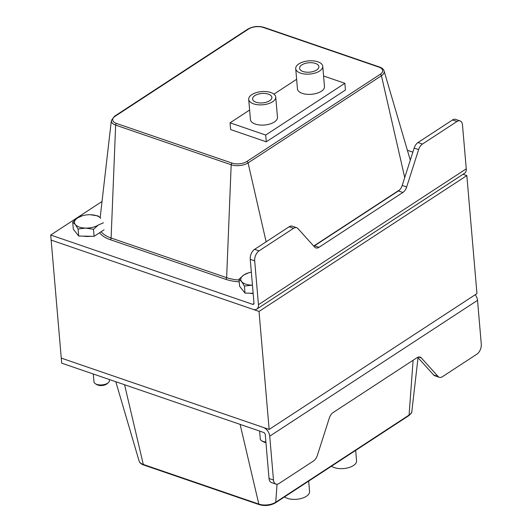 <?xml version="1.0" encoding="UTF-8"?>
<svg xmlns="http://www.w3.org/2000/svg" width="532" height="532" viewBox="0 0 532 532"><rect width="100%" height="100%" fill="white"/><g stroke="black" fill="none" stroke-linecap="round" stroke-linejoin="round"><path stroke-width="0.8" d="M463.039 174.277L466.837 175.58L476.951 293.591L269.145 429.437L61.26 358.109L61.699 363.163L263.639 432.456A1.935 1.257 56.8 0 1 265.269 434.651L269.026 478.487L273.481 480.017A7.754 4.549 108.9 0 0 275.909 484.113A7.754 4.549 108.9 0 0 279.007 483.528L313.541 460.951A7.754 4.549 108.9 0 0 317.345 455.425L329.308 418.072A7.754 4.549 -71.1 0 1 333.118 412.546L417.028 357.69A7.754 4.549 -71.1 0 1 420.12 357.105A7.754 4.549 -71.1 0 1 421.324 357.916L438.089 376.496A7.754 4.549 108.9 0 0 439.292 377.308A7.754 4.549 108.9 0 0 442.385 376.723L476.918 354.146A7.754 4.549 108.9 0 0 481.287 344.171L477.53 300.334L269.724 436.18A7.754 5.014 -123.2 0 0 263.207 427.402L61.26 358.109L50.713 235.038L102.024 201.488M466.837 175.58L259.024 311.426L51.145 240.092L253.086 309.385A7.754 5.014 -123.2 0 0 256.75 309.132A7.754 5.014 -123.2 0 0 258.446 304.683L254.688 260.846A7.754 4.549 108.9 0 1 259.057 250.871L293.591 228.295A7.754 4.549 108.9 0 1 296.683 227.703L292.234 226.18A7.754 4.549 -71.1 0 0 289.135 226.765L293.591 228.295M269.145 429.437L259.024 311.426M275.909 484.113L271.46 482.584A7.754 4.549 -71.1 0 1 269.026 478.487M439.292 377.308L434.837 375.778A7.754 4.549 -71.1 0 1 433.633 374.967L417.706 357.311M273.481 480.017L269.724 436.18M475.202 294.735A7.754 5.014 56.8 0 1 477.53 300.334M258.446 304.683L466.258 168.83L462.501 125A7.754 4.549 108.9 0 0 460.067 120.904A7.754 4.549 108.9 0 0 456.975 121.489L422.441 144.066A7.754 4.549 108.9 0 0 418.631 149.592L406.667 186.945A7.754 4.549 -71.1 0 1 402.864 192.471L318.954 247.327A7.754 4.549 -71.1 0 1 315.862 247.912A7.754 4.549 -71.1 0 1 314.651 247.094L297.893 228.521A7.754 4.549 108.9 0 0 296.683 227.703M313.82 246.17A7.754 4.549 108.9 0 0 314.498 245.797L398.408 190.941A7.754 4.549 108.9 0 0 402.212 185.415L414.182 148.062A7.754 4.549 -71.1 0 1 417.986 142.536L452.519 119.959A7.754 4.549 -71.1 0 1 455.611 119.374L460.067 120.904M50.713 235.038L252.653 304.331A1.935 1.257 -123.2 0 0 253.571 304.264A1.935 1.257 -123.2 0 0 253.99 303.154L250.233 259.317A7.754 4.549 -71.1 0 1 254.602 249.342L289.135 226.765M466.258 168.83A7.754 5.014 56.8 0 1 464.556 173.286L256.75 309.132M266.273 141.798L345.441 90.041L266.273 141.798L230.635 129.569L266.273 141.798L265.694 135.048L344.862 83.298L323.576 75.996M407.386 150.27L412.872 152.152M316.653 70.011A9.689 4.721 175.1 0 1 306.126 72.153A9.689 4.721 175.1 0 1 299.576 68.296A9.689 4.721 175.1 0 1 308.826 62.763A9.689 4.721 175.1 0 1 318.881 66.64A9.689 4.721 175.1 0 1 316.653 70.011M269.644 100.741A9.689 4.721 175.1 0 1 259.124 102.882A9.689 4.721 175.1 0 1 252.567 99.019A9.689 4.721 175.1 0 1 261.817 93.486A9.689 4.721 175.1 0 1 271.879 97.369A9.689 4.721 175.1 0 1 269.644 100.741M272.617 101.758A13.566 6.61 -4.9 0 0 275.742 97.037A13.566 6.61 -4.9 0 0 261.658 91.604A13.566 6.61 -4.9 0 0 248.703 99.351A13.566 6.61 -4.9 0 0 257.887 104.757A13.566 6.61 -4.9 0 0 272.617 101.758M275.742 97.037L277.471 117.266A13.566 6.61 175.1 0 1 274.352 121.994A13.566 6.61 175.1 0 1 259.623 124.987A13.566 6.61 175.1 0 1 250.439 119.587L248.703 99.351M319.619 71.035A13.566 6.61 -4.9 0 0 322.744 66.307A13.566 6.61 -4.9 0 0 308.66 60.881A13.566 6.61 -4.9 0 0 295.712 68.628A13.566 6.61 -4.9 0 0 304.889 74.034A13.566 6.61 -4.9 0 0 319.619 71.035M322.744 66.307L324.48 86.536A13.566 6.61 175.1 0 1 321.355 91.265A13.566 6.61 175.1 0 1 306.625 94.264A13.566 6.61 175.1 0 1 297.448 88.857L295.712 68.628M230.635 129.569L230.057 122.826L265.694 135.048M296.623 79.308L273.953 94.124M249.621 110.031L230.057 122.826M345.441 90.041L344.862 83.298M308.666 481.121L309.558 491.541A13.566 6.61 175.1 0 1 299.982 498.783A13.566 6.61 175.1 0 1 284.507 496.915M355.669 450.391L356.566 460.812A13.566 6.61 175.1 0 1 346.99 468.06A13.566 6.61 175.1 0 1 331.509 466.185M95.474 383.785L96.937 384.663A6.085 2.966 -4.9 0 0 97.941 385.121A6.085 2.966 -4.9 0 0 106.999 383.798L108.289 382.688A7.754 3.777 175.1 0 1 96.751 384.363A7.754 3.777 175.1 0 1 95.474 383.785A7.754 3.777 175.1 0 1 93.978 381.796L93.313 374.016M109.346 379.516L109.426 380.473A7.754 3.777 175.1 0 1 108.289 382.688M75.311 224.524L72.704 222.163L77.612 217.841A13.566 6.61 -4.9 0 0 75.311 224.524A13.566 6.61 -4.9 0 0 85.705 228.088L78.098 228.999L75.311 224.524M82.706 215.626L84.023 215.327A13.566 6.61 -4.9 0 0 77.612 217.841L82.706 215.626M90.307 214.722L98.094 215.925L100.701 218.286A13.566 6.61 -4.9 0 0 90.899 214.742L90.906 214.742A13.566 6.61 -4.9 0 0 90.307 214.722A13.566 6.61 -4.9 0 0 84.023 215.327M98.4 224.976L93.492 229.292L85.705 228.088A13.566 6.61 -4.9 0 0 98.4 224.976L103.494 222.762M104.092 229.797L94.098 236.334L93.492 229.292M94.098 236.334L78.703 236.035L78.098 228.999M78.703 236.035L73.31 229.199L72.704 222.163M90.52 236.261A11.431 5.573 175.1 0 1 83.431 236.128M265.894 441.979A7.754 3.777 175.1 0 1 263.061 441.434A7.754 3.777 175.1 0 1 261.777 440.848L263.24 441.726A6.085 2.966 -4.9 0 0 264.244 442.185A6.085 2.966 -4.9 0 0 265.947 442.564M261.777 440.848A7.754 3.777 175.1 0 1 260.281 438.86L259.616 431.08M241.614 281.588L239.008 279.227L243.915 274.904A13.566 6.61 -4.9 0 0 241.614 281.588A13.566 6.61 -4.9 0 0 252.008 285.159L244.407 286.063L241.614 281.588M249.009 272.69L250.326 272.397A13.566 6.61 -4.9 0 0 243.915 274.904L249.009 272.69M251.337 272.198A13.566 6.61 -4.9 0 0 250.326 272.397M252.454 285.172L252.008 285.159A13.566 6.61 -4.9 0 0 252.454 285.159M253.146 293.258L245.006 293.099L244.407 286.063M245.006 293.099L239.613 286.263L239.008 279.227M253.172 293.544A11.431 5.573 175.1 0 1 249.741 293.192M438.089 376.496L433.633 374.967M421.324 357.916L418.664 357.005M124.568 384.736L143.301 464.449A1.476 0.865 108.9 0 0 143.726 465.015L259.264 504.655A1.476 0.865 -71.1 0 1 258.831 504.09L143.301 464.449A12.03 5.865 175.1 0 1 139.098 461.025L115.803 381.73M259.264 504.655C265.029 506.231 270.409 505.633 275.403 502.866A1.476 0.958 -123.2 0 0 275.729 502.235A12.03 5.865 175.1 0 1 258.831 504.09L240.105 424.383M275.403 502.866L408.756 415.692A1.476 0.958 -123.2 0 0 409.081 415.06L275.729 502.235L277.046 484.253M408.756 415.692C411.083 413.716 412.114 412.307 411.841 411.449A12.03 5.865 175.1 0 1 409.081 415.06L413.105 360.25M452.519 119.959L456.975 121.489M254.602 249.342L259.057 250.871M250.233 259.317L254.688 260.846M318.954 247.327L314.498 245.797M402.864 192.471L398.408 190.941M406.667 186.945L402.212 185.415M418.631 149.592L414.182 148.062M417.986 142.536L422.441 144.066M252.653 304.331L253.997 303.453M263.925 27.345A1.476 0.865 108.9 0 0 263.34 27.458L378.87 67.099A1.476 0.865 -71.1 0 1 379.462 66.985L263.925 27.345C258.16 25.769 252.78 26.367 247.786 29.134A1.476 0.958 56.8 0 1 248.484 29.087A10.574 5.154 175.1 0 1 263.34 27.458M378.87 67.099A10.574 5.154 175.1 0 1 380.227 74.294A1.476 0.958 56.8 0 1 381.431 75.737A12.03 5.865 -4.9 0 0 384.091 70.975C383.499 69.173 381.956 67.843 379.462 66.985M247.786 29.134L114.433 116.309A1.476 0.958 56.8 0 1 115.131 116.262L248.484 29.087M380.227 74.294L246.868 161.469A1.476 0.958 56.8 0 1 248.078 162.912L381.431 75.737L404.732 177.555M114.433 116.309L111.348 120.551A12.03 5.865 -4.9 0 0 115.65 125.12A1.476 0.865 -71.1 0 1 116.488 123.457A10.574 5.154 175.1 0 1 115.131 116.262M246.868 161.469A10.574 5.154 175.1 0 1 232.018 163.098A1.476 0.865 108.9 0 0 231.181 164.767A12.03 5.865 -4.9 0 0 248.078 162.912L266.133 241.807M99.617 232.723A34.58 16.858 -4.9 0 0 110.27 239.686A1.476 0.865 108.9 0 0 111.108 238.017L115.65 125.12L231.181 164.767L226.639 277.657L111.108 238.017A33.13 16.146 175.1 0 1 101.166 231.713M232.018 163.098L116.488 123.457M110.27 239.686L225.801 279.327A1.476 0.865 108.9 0 0 226.639 277.657A33.13 16.146 175.1 0 0 239.081 280.025M225.801 279.327A34.58 16.858 -4.9 0 0 239.234 281.827M399.732 189.811L313.707 246.043M143.726 465.015C141.233 464.157 139.69 462.827 139.098 461.025M411.841 411.449L418.032 357.677M111.348 120.551L100.162 217.648M384.091 70.975L410.298 160.179"/></g></svg>
